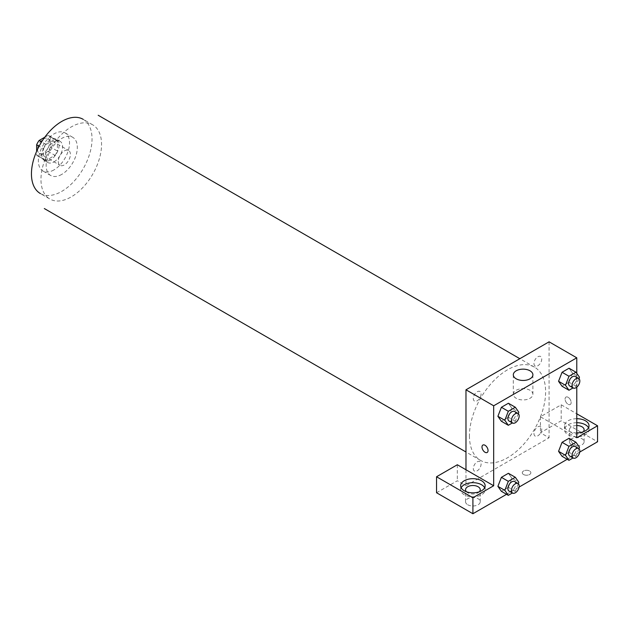 <?xml version="1.0" encoding="UTF-8"?>
<svg xmlns="http://www.w3.org/2000/svg" width="629" height="629" viewBox="0 0 629 629"><rect width="100%" height="100%" fill="white"/><g stroke="black" fill="none" stroke-linecap="round" stroke-linejoin="round"><path stroke-width="0.47" stroke-dasharray="3.15 2.36" d="M58.277 161.409A8.57 4.946 120 0 0 60.054 165.333A8.57 4.946 120 0 0 68.624 160.387A8.57 4.946 120 0 0 68.624 150.488A8.57 4.946 120 0 0 62.019 152.784A8.57 4.946 120 0 0 58.277 161.409M37.504 149.419A8.57 4.946 120 0 0 39.273 153.342A8.57 4.946 120 0 0 47.843 148.389A8.57 4.946 120 0 0 47.843 138.498A8.57 4.946 120 0 0 41.247 140.794A8.57 4.946 120 0 0 37.504 149.419M44.793 137.216L48.001 135.361A11.636 6.715 120 0 1 49.377 135.84A11.636 6.715 120 0 1 50.485 136.792L50.485 147.044A11.636 6.715 120 0 1 48.001 151.353L39.124 156.479A11.636 6.715 120 0 1 37.748 155.992A11.636 6.715 120 0 1 36.639 155.041L36.639 151.33M48.001 151.353L54.927 155.347L46.043 160.474L39.124 156.479M36.639 155.041L43.558 159.043L43.558 148.782L39.116 146.219M43.558 159.043A11.636 6.715 120 0 0 44.667 159.994A11.636 6.715 120 0 0 46.043 160.474M54.927 155.347A11.636 6.715 120 0 0 57.412 151.046L50.485 147.044M43.558 148.782A11.636 6.715 120 0 1 46.043 144.481L54.927 139.355A11.636 6.715 120 0 1 56.303 139.842A11.636 6.715 120 0 1 57.412 140.786L57.412 151.046M50.485 159.908A12.242 7.068 -60 0 1 44.368 160.521A12.242 7.068 -60 0 1 44.368 146.384A12.242 7.068 -60 0 1 56.61 139.316A12.242 7.068 -60 0 1 58.481 149.12A12.242 7.068 -60 0 1 50.485 159.908M53.952 161.912A12.242 7.068 120 0 0 61.949 151.125A12.242 7.068 120 0 0 60.07 141.313A12.242 7.068 120 0 0 50.635 144.591A12.242 7.068 120 0 0 45.296 156.912A12.242 7.068 120 0 0 47.828 162.518A12.242 7.068 120 0 0 53.952 161.912M54.927 139.355L48.001 135.361M46.043 144.481L41.6 141.918M57.412 140.786L50.485 136.792M53.952 169.909A22.039 12.722 -60 0 1 42.929 170.994A22.039 12.722 -60 0 1 42.929 145.551A22.039 12.722 -60 0 1 64.968 132.829A22.039 12.722 -60 0 1 68.341 150.488A22.039 12.722 -60 0 1 53.952 169.909M61.736 174.406A22.039 12.722 -60 0 1 50.721 175.499A22.039 12.722 -60 0 1 50.721 150.048A22.039 12.722 -60 0 1 72.76 137.326A22.039 12.722 -60 0 1 76.133 154.986A22.039 12.722 -60 0 1 61.736 174.406M92.675 124.809L83.154 119.313A42.835 24.728 -60 0 1 89.727 153.641A42.835 24.728 -60 0 1 61.736 191.389A42.835 24.728 -60 0 1 40.319 193.512L49.84 199.008A42.835 24.728 120 0 0 71.258 196.885A42.835 24.728 120 0 0 99.248 159.137A42.835 24.728 120 0 0 92.675 124.809A42.835 24.728 120 0 0 59.669 136.289A42.835 24.728 120 0 0 40.971 179.399A42.835 24.728 120 0 0 49.84 199.008M469.438 435.771A53.866 31.096 120 0 0 480.595 460.436A53.866 31.096 120 0 0 534.461 429.332A53.866 31.096 120 0 0 534.461 367.139A53.866 31.096 120 0 0 492.955 381.567A53.866 31.096 120 0 0 469.438 435.771M533.966 363.499A5.504 3.176 120 0 0 539.8 364.018A5.504 3.176 120 0 0 539.8 356.234A5.504 3.176 120 0 0 533.966 363.499M481.091 394.029A5.504 3.176 -60 0 1 475.249 401.286A5.504 3.176 -60 0 1 475.249 393.502A5.504 3.176 -60 0 1 481.091 394.029M465.979 469.761L465.979 485.753L549.078 437.776L540.421 432.776L561.194 420.785L597.55 441.77M549.078 341.822L549.078 437.776M533.966 433.546A5.504 3.176 120 0 0 539.8 434.065A5.504 3.176 120 0 0 539.8 426.281A5.504 3.176 120 0 0 533.966 433.546M473.307 468.566A5.504 3.176 120 0 0 479.141 469.085A5.504 3.176 120 0 0 479.141 461.309A5.504 3.176 120 0 0 473.307 468.566M523.54 474.51A4.285 2.477 0 0 0 528.211 475.044A4.285 2.477 0 0 0 530.852 472.756A4.285 2.477 0 0 0 526.567 470.28A4.285 2.477 0 0 0 522.282 472.756A4.285 2.477 0 0 0 523.54 474.51A4.285 2.477 180 0 1 522.282 472.756A4.285 2.477 180 0 1 526.567 470.28A4.285 2.477 180 0 1 530.852 472.756A4.285 2.477 180 0 1 528.211 475.037A4.285 2.477 180 0 1 523.54 474.502M571.58 444.774A7.344 4.238 0 0 0 579.584 445.694A7.344 4.238 0 0 0 584.121 441.77A7.344 4.238 0 0 0 576.777 437.532A7.344 4.238 0 0 0 569.434 441.77A7.344 4.238 0 0 0 571.58 444.774M467.709 504.741A7.344 4.238 0 0 0 475.713 505.661A7.344 4.238 0 0 0 480.249 501.745A7.344 4.238 0 0 0 472.906 497.5A7.344 4.238 0 0 0 465.554 501.745A7.344 4.238 0 0 0 467.709 504.741M506.557 494.308L519.082 487.074M567.216 459.288L579.749 452.054M436.55 492.751L457.322 480.753L465.979 485.753M583.256 431.777A7.344 4.238 180 0 1 571.58 432.776A7.344 4.238 180 0 1 569.434 429.78A7.344 4.238 180 0 1 576.777 425.534M576.777 422.712A12.242 7.068 0 0 0 568.121 424.779A12.242 7.068 0 0 0 564.535 429.78A12.242 7.068 0 0 0 576.777 436.848A12.242 7.068 0 0 0 589.019 429.78A12.242 7.068 0 0 0 588.516 427.783M576.777 432.846A12.242 7.068 180 0 1 564.535 425.778A12.242 7.068 180 0 1 568.121 420.785A12.242 7.068 180 0 1 576.777 418.71M479.377 491.744A7.344 4.238 180 0 1 467.709 492.751A7.344 4.238 180 0 1 466.427 491.744M461.159 487.75A12.242 7.068 0 0 0 460.664 489.747A12.242 7.068 0 0 0 472.906 496.816A12.242 7.068 0 0 0 485.148 489.747A12.242 7.068 0 0 0 484.644 487.75M457.322 464.76L457.322 480.753M576.777 437.776L540.421 416.783L561.194 404.793L576.777 413.788M561.194 404.793L561.194 420.785M540.421 416.783L540.421 432.776M558.56 451.331L562.067 442.313M572.555 443.248L569.056 438.271L572.563 443.241L569.048 452.267L562.059 456.308L569.056 452.267L572.555 443.248L579.482 447.25M572.555 373.201L569.048 382.22L562.059 386.261L569.056 382.22L572.555 373.201L569.056 368.224L572.555 373.201L579.482 377.203M558.56 381.284L562.067 372.266M511.896 408.229L508.389 417.239L501.399 421.281L508.397 417.239L511.896 408.229L508.397 403.252L511.896 408.229L518.815 412.223M497.901 416.304L501.407 407.293M497.901 486.351L501.407 477.332M511.896 478.276L508.397 473.299L511.904 478.26L508.389 487.286L501.399 491.328L508.397 487.286L511.896 478.276L518.815 482.27M576.777 373.359L576.777 387.149M530.035 390.287A9.797 5.653 0 0 0 519.357 389.06A9.797 5.653 0 0 0 513.311 394.281A9.797 5.653 0 0 0 523.108 399.934A9.797 5.653 0 0 0 532.905 394.281A9.797 5.653 0 0 0 530.035 390.287M487.161 452.479L487.168 452.479A4.285 2.477 -120 0 0 487.168 447.534A4.285 2.477 -120 0 0 482.883 445.057L482.883 445.057M568.121 397.292A4.285 2.477 -120 0 0 565.974 397.08A4.285 2.477 -120 0 0 565.974 402.025A4.285 2.477 -120 0 0 570.259 404.502A4.285 2.477 -120 0 0 570.92 401.066A4.285 2.477 -120 0 0 568.121 397.292A4.285 2.477 60 0 1 570.912 401.074A4.285 2.477 60 0 1 570.259 404.502A4.285 2.477 60 0 1 565.974 402.033A4.285 2.477 60 0 1 565.974 397.08A4.285 2.477 60 0 1 568.113 397.292M518.265 413.654L515.316 421.241L512.376 422.94M509.065 421.029A5.504 3.176 120 0 0 514.569 417.853A5.504 3.176 120 0 0 514.569 411.5M515.316 421.241L508.397 417.239M578.924 378.627L575.983 386.222L573.035 387.92M569.732 386.009A5.504 3.176 120 0 0 575.236 382.833A5.504 3.176 120 0 0 575.236 376.472M575.983 386.222L569.056 382.22M518.265 483.701L515.316 491.288L512.376 492.987M509.065 491.076A5.504 3.176 120 0 0 514.569 487.9A5.504 3.176 120 0 0 514.569 481.547M515.316 491.288L508.397 487.286M578.924 448.674L575.983 456.261L573.035 457.967M569.732 456.056A5.504 3.176 120 0 0 575.236 452.88A5.504 3.176 120 0 0 575.236 446.519M575.983 456.261L569.056 452.267M39.273 153.342L60.054 165.333M47.843 138.498L68.624 150.488M60.07 141.313L56.61 139.316M47.828 162.518L44.368 160.521M56.303 139.842L49.377 135.84M44.667 159.994L37.748 155.992M72.76 137.326L64.968 132.829M50.721 175.499L42.929 170.994M534.461 367.139L519.837 358.703M480.595 460.436L465.979 451.992M584.121 441.77L584.121 429.78M569.434 441.77L569.434 429.78M564.535 425.778L564.535 429.78M589.019 425.778L589.019 429.78M480.249 501.745L480.249 489.747M465.554 501.745L465.554 489.747M460.664 485.753L460.664 489.747M485.148 485.753L485.148 489.747M513.311 374.805L513.311 394.281M532.905 374.805L532.905 394.281"/><path stroke-width="0.94" d="M41.6 141.918L39.124 140.487L44.793 137.216M36.639 151.33L36.639 144.788A11.636 6.715 120 0 1 39.124 140.487M39.116 146.219L36.639 144.788M40.319 193.512A42.835 24.728 -60 0 1 40.319 144.049A42.835 24.728 -60 0 1 83.154 119.313M465.979 469.761L457.322 464.76L436.55 476.758L472.906 497.743L493.679 485.753L465.979 469.761L465.979 389.799L549.078 341.822L576.777 357.815L576.777 373.359M436.55 476.758L436.55 492.751L472.906 513.736L506.557 494.308M519.082 487.074L567.216 459.288M579.749 452.054L597.55 441.77L597.55 425.778L576.777 437.776L576.777 387.149M576.777 425.534A7.344 4.238 180 0 1 581.967 426.776A7.344 4.238 180 0 1 584.121 429.78A7.344 4.238 180 0 1 583.256 431.777M588.516 427.783A12.242 7.068 0 0 0 576.777 422.712M576.777 418.71A12.242 7.068 180 0 1 589.019 425.778A12.242 7.068 180 0 1 576.777 432.846M466.427 491.744A7.344 4.238 180 0 1 465.554 489.747A7.344 4.238 180 0 1 472.906 485.509A7.344 4.238 180 0 1 480.249 489.747A7.344 4.238 180 0 1 479.377 491.744M484.644 487.75A12.242 7.068 0 0 0 464.249 484.755A12.242 7.068 0 0 0 461.159 487.75M464.249 480.753A12.242 7.068 180 0 1 477.584 479.219A12.242 7.068 180 0 1 485.148 485.753A12.242 7.068 180 0 1 472.906 492.821A12.242 7.068 180 0 1 460.664 485.753A12.242 7.068 180 0 1 464.249 480.753M472.906 497.743L472.906 513.736M576.777 413.788L597.55 425.778M568.986 446.307L562.059 442.313L569.056 438.271L562.059 442.313L558.56 451.331L562.059 456.308L558.56 451.331L565.487 455.325L568.986 446.307L575.983 442.273L579.482 447.25L578.924 448.674M573.035 387.92L568.986 390.255L562.059 386.261L558.552 381.292L562.059 372.266L569.056 368.224L562.059 372.266L568.986 376.268L575.983 372.226L579.482 377.203L578.924 378.627M512.376 422.94L508.318 425.283L501.399 421.281L497.893 416.312L501.399 407.285L508.397 403.252L501.399 407.285L508.318 411.287L515.316 407.246L518.815 412.223L518.265 413.654M512.376 492.987L508.318 495.33L504.828 490.353L508.318 481.334L501.399 477.332L508.397 473.299L501.399 477.332L497.901 486.351L501.399 491.328L497.893 486.359M493.679 485.753L493.679 405.791L576.777 357.815M530.035 370.803A9.797 5.653 180 0 1 532.905 374.805A9.797 5.653 180 0 1 523.108 380.459A9.797 5.653 180 0 1 513.311 374.805A9.797 5.653 180 0 1 519.357 369.577A9.797 5.653 180 0 1 530.035 370.803M493.679 405.791L465.979 389.799M482.883 445.057A4.285 2.477 -120 0 0 482.223 448.493A4.285 2.477 -120 0 0 485.022 452.267A4.285 2.477 60 0 1 482.223 448.493A4.285 2.477 60 0 1 482.875 445.057A4.285 2.477 60 0 1 487.161 447.534A4.285 2.477 60 0 1 487.161 452.479A4.285 2.477 60 0 1 485.022 452.267A4.285 2.477 -120 0 0 487.168 452.479M508.318 425.283L504.828 420.306L508.318 411.287M518.037 413.497L514.569 411.5A5.504 3.176 120 0 0 510.331 412.97A5.504 3.176 120 0 0 507.925 418.513A5.504 3.176 120 0 0 509.065 421.029L512.533 423.026A5.504 3.176 120 0 0 518.037 419.85A5.504 3.176 120 0 0 518.037 413.497A5.504 3.176 120 0 0 513.791 414.967A5.504 3.176 120 0 0 511.393 420.51A5.504 3.176 120 0 0 512.533 423.026M501.399 421.281L497.901 416.304L504.828 420.306M515.316 407.246L508.397 403.252M568.986 390.255L565.487 385.278L568.986 376.268M578.696 378.477L575.236 376.472A5.504 3.176 120 0 0 570.99 377.95A5.504 3.176 120 0 0 568.592 383.486A5.504 3.176 120 0 0 569.732 386.009L573.192 388.007A5.504 3.176 120 0 0 578.696 384.83A5.504 3.176 120 0 0 578.696 378.477A5.504 3.176 120 0 0 574.458 379.947A5.504 3.176 120 0 0 572.052 385.491A5.504 3.176 120 0 0 573.192 388.007M562.059 386.261L558.56 381.284L565.487 385.278M575.983 372.226L569.056 368.224M508.318 481.334L515.316 477.293L518.815 482.27L518.265 483.701M518.037 483.544L514.569 481.547A5.504 3.176 120 0 0 510.331 483.017A5.504 3.176 120 0 0 507.925 488.56A5.504 3.176 120 0 0 509.065 491.076L512.533 493.073A5.504 3.176 120 0 0 518.037 489.897A5.504 3.176 120 0 0 518.037 483.544A5.504 3.176 120 0 0 513.791 485.014A5.504 3.176 120 0 0 511.393 490.557A5.504 3.176 120 0 0 512.533 493.073M508.318 495.33L501.399 491.328M504.828 490.353L497.901 486.351M515.316 477.293L508.397 473.299M573.035 457.967L568.986 460.302L565.487 455.325M578.696 448.516L575.236 446.519A5.504 3.176 120 0 0 570.99 447.997A5.504 3.176 120 0 0 568.592 453.533A5.504 3.176 120 0 0 569.732 456.056L573.192 458.054A5.504 3.176 120 0 0 578.696 454.877A5.504 3.176 120 0 0 578.696 448.516A5.504 3.176 120 0 0 574.458 449.994A5.504 3.176 120 0 0 572.052 455.53A5.504 3.176 120 0 0 573.192 458.054M568.986 460.302L562.059 456.308M575.983 442.273L569.056 438.271M519.837 358.703L98.195 115.264M465.979 451.992L44.329 208.553"/></g></svg>
